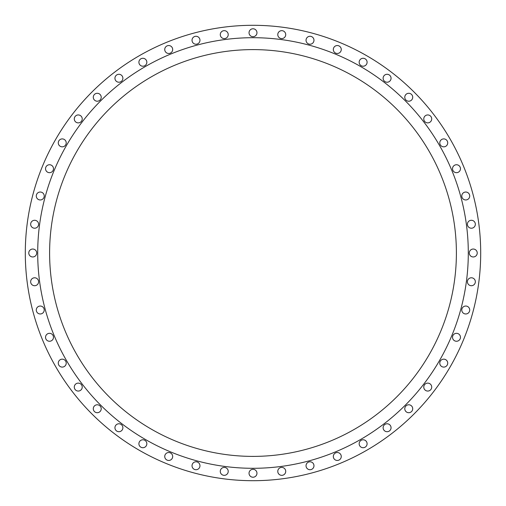 <?xml version="1.0" encoding="UTF-8"?>
<svg xmlns="http://www.w3.org/2000/svg" width="506" height="506" viewBox="0 0 506 506"><rect width="100%" height="100%" fill="white"/><g stroke="black" fill="none" stroke-linecap="round" stroke-linejoin="round"><path stroke-width="0.76" d="M45.54 337.287A3.966 3.966 0 0 0 49.506 341.259A3.966 3.966 0 0 0 53.478 337.287A3.966 3.966 0 0 0 49.506 333.321A3.966 3.966 0 0 0 45.54 337.287M58.279 363.131A3.966 3.966 0 0 0 62.251 367.097A3.966 3.966 0 0 0 66.216 363.131A3.966 3.966 0 0 0 62.251 359.159A3.966 3.966 0 0 0 58.279 363.131M74.287 387.084A3.966 3.966 0 0 0 78.259 391.056A3.966 3.966 0 0 0 82.225 387.084A3.966 3.966 0 0 0 78.259 383.118A3.966 3.966 0 0 0 74.287 387.084M93.287 408.747A3.966 3.966 0 0 0 97.253 412.713A3.966 3.966 0 0 0 101.219 408.747A3.966 3.966 0 0 0 97.253 404.781A3.966 3.966 0 0 0 93.287 408.747M114.944 427.741A3.966 3.966 0 0 0 118.916 431.713A3.966 3.966 0 0 0 122.882 427.741A3.966 3.966 0 0 0 118.916 423.775A3.966 3.966 0 0 0 114.944 427.741M138.903 443.749A3.966 3.966 0 0 0 142.869 447.721A3.966 3.966 0 0 0 146.841 443.749A3.966 3.966 0 0 0 142.869 439.784A3.966 3.966 0 0 0 138.903 443.749M164.741 456.494A3.966 3.966 0 0 0 168.713 460.46A3.966 3.966 0 0 0 172.679 456.494A3.966 3.966 0 0 0 168.713 452.522A3.966 3.966 0 0 0 164.741 456.494M192.027 465.754A3.966 3.966 0 0 0 195.993 469.72A3.966 3.966 0 0 0 199.959 465.754A3.966 3.966 0 0 0 195.993 461.782A3.966 3.966 0 0 0 192.027 465.754M220.281 471.377A3.966 3.966 0 0 0 224.253 475.343A3.966 3.966 0 0 0 228.219 471.377A3.966 3.966 0 0 0 224.253 467.405A3.966 3.966 0 0 0 220.281 471.377M249.034 473.262A3.966 3.966 0 0 0 253 477.228A3.966 3.966 0 0 0 256.966 473.262A3.966 3.966 0 0 0 253 469.29A3.966 3.966 0 0 0 249.034 473.262M277.781 471.377A3.966 3.966 0 0 0 281.747 475.343A3.966 3.966 0 0 0 285.719 471.377A3.966 3.966 0 0 0 281.747 467.405A3.966 3.966 0 0 0 277.781 471.377M306.041 465.754A3.966 3.966 0 0 0 310.007 469.72A3.966 3.966 0 0 0 313.973 465.754A3.966 3.966 0 0 0 310.007 461.782A3.966 3.966 0 0 0 306.041 465.754M333.321 456.494A3.966 3.966 0 0 0 337.287 460.46A3.966 3.966 0 0 0 341.259 456.494A3.966 3.966 0 0 0 337.287 452.522A3.966 3.966 0 0 0 333.321 456.494M359.159 443.749A3.966 3.966 0 0 0 363.131 447.721A3.966 3.966 0 0 0 367.097 443.749A3.966 3.966 0 0 0 363.131 439.784A3.966 3.966 0 0 0 359.159 443.749M383.118 427.741A3.966 3.966 0 0 0 387.084 431.713A3.966 3.966 0 0 0 391.056 427.741A3.966 3.966 0 0 0 387.084 423.775A3.966 3.966 0 0 0 383.118 427.741M404.781 408.747A3.966 3.966 0 0 0 408.747 412.713A3.966 3.966 0 0 0 412.713 408.747A3.966 3.966 0 0 0 408.747 404.781A3.966 3.966 0 0 0 404.781 408.747M423.775 387.084A3.966 3.966 0 0 0 427.741 391.056A3.966 3.966 0 0 0 431.713 387.084A3.966 3.966 0 0 0 427.741 383.118A3.966 3.966 0 0 0 423.775 387.084M439.784 363.131A3.966 3.966 0 0 0 443.749 367.097A3.966 3.966 0 0 0 447.721 363.131A3.966 3.966 0 0 0 443.749 359.159A3.966 3.966 0 0 0 439.784 363.131M452.522 337.287A3.966 3.966 0 0 0 456.494 341.259A3.966 3.966 0 0 0 460.46 337.287A3.966 3.966 0 0 0 456.494 333.321A3.966 3.966 0 0 0 452.522 337.287M461.782 310.007A3.966 3.966 0 0 0 465.754 313.973A3.966 3.966 0 0 0 469.72 310.007A3.966 3.966 0 0 0 465.754 306.041A3.966 3.966 0 0 0 461.782 310.007M467.405 281.747A3.966 3.966 0 0 0 471.377 285.719A3.966 3.966 0 0 0 475.343 281.747A3.966 3.966 0 0 0 471.377 277.781A3.966 3.966 0 0 0 467.405 281.747M469.29 253A3.966 3.966 0 0 0 473.262 256.966A3.966 3.966 0 0 0 477.228 253A3.966 3.966 0 0 0 473.262 249.034A3.966 3.966 0 0 0 469.29 253M467.405 224.253A3.966 3.966 0 0 0 471.377 228.219A3.966 3.966 0 0 0 475.343 224.253A3.966 3.966 0 0 0 471.377 220.281A3.966 3.966 0 0 0 467.405 224.253M461.782 195.993A3.966 3.966 0 0 0 465.754 199.959A3.966 3.966 0 0 0 469.72 195.993A3.966 3.966 0 0 0 465.754 192.027A3.966 3.966 0 0 0 461.782 195.993M452.522 168.713A3.966 3.966 0 0 0 456.494 172.679A3.966 3.966 0 0 0 460.46 168.713A3.966 3.966 0 0 0 456.494 164.741A3.966 3.966 0 0 0 452.522 168.713M439.784 142.869A3.966 3.966 0 0 0 443.749 146.841A3.966 3.966 0 0 0 447.721 142.869A3.966 3.966 0 0 0 443.749 138.903A3.966 3.966 0 0 0 439.784 142.869M423.775 118.916A3.966 3.966 0 0 0 427.741 122.882A3.966 3.966 0 0 0 431.713 118.916A3.966 3.966 0 0 0 427.741 114.944A3.966 3.966 0 0 0 423.775 118.916M404.781 97.253A3.966 3.966 0 0 0 408.747 101.219A3.966 3.966 0 0 0 412.713 97.253A3.966 3.966 0 0 0 408.747 93.287A3.966 3.966 0 0 0 404.781 97.253M383.118 78.259A3.966 3.966 0 0 0 387.084 82.225A3.966 3.966 0 0 0 391.056 78.259A3.966 3.966 0 0 0 387.084 74.287A3.966 3.966 0 0 0 383.118 78.259M359.159 62.251A3.966 3.966 0 0 0 363.131 66.216A3.966 3.966 0 0 0 367.097 62.251A3.966 3.966 0 0 0 363.131 58.279A3.966 3.966 0 0 0 359.159 62.251M333.321 49.506A3.966 3.966 0 0 0 337.287 53.478A3.966 3.966 0 0 0 341.259 49.506A3.966 3.966 0 0 0 337.287 45.54A3.966 3.966 0 0 0 333.321 49.506M306.041 40.246A3.966 3.966 0 0 0 310.007 44.218A3.966 3.966 0 0 0 313.973 40.246A3.966 3.966 0 0 0 310.007 36.28A3.966 3.966 0 0 0 306.041 40.246M36.28 310.007A3.966 3.966 0 0 0 40.246 313.973A3.966 3.966 0 0 0 44.218 310.007A3.966 3.966 0 0 0 40.246 306.041A3.966 3.966 0 0 0 36.28 310.007M30.657 281.747A3.966 3.966 0 0 0 34.623 285.719A3.966 3.966 0 0 0 38.595 281.747A3.966 3.966 0 0 0 34.623 277.781A3.966 3.966 0 0 0 30.657 281.747M28.772 253A3.966 3.966 0 0 0 32.738 256.966A3.966 3.966 0 0 0 36.71 253A3.966 3.966 0 0 0 32.738 249.034A3.966 3.966 0 0 0 28.772 253M30.657 224.253A3.966 3.966 0 0 0 34.623 228.219A3.966 3.966 0 0 0 38.595 224.253A3.966 3.966 0 0 0 34.623 220.281A3.966 3.966 0 0 0 30.657 224.253M36.28 195.993A3.966 3.966 0 0 0 40.246 199.959A3.966 3.966 0 0 0 44.218 195.993A3.966 3.966 0 0 0 40.246 192.027A3.966 3.966 0 0 0 36.28 195.993M45.54 168.713A3.966 3.966 0 0 0 49.506 172.679A3.966 3.966 0 0 0 53.478 168.713A3.966 3.966 0 0 0 49.506 164.741A3.966 3.966 0 0 0 45.54 168.713M58.279 142.869A3.966 3.966 0 0 0 62.251 146.841A3.966 3.966 0 0 0 66.216 142.869A3.966 3.966 0 0 0 62.251 138.903A3.966 3.966 0 0 0 58.279 142.869M74.287 118.916A3.966 3.966 0 0 0 78.259 122.882A3.966 3.966 0 0 0 82.225 118.916A3.966 3.966 0 0 0 78.259 114.944A3.966 3.966 0 0 0 74.287 118.916M93.287 97.253A3.966 3.966 0 0 0 97.253 101.219A3.966 3.966 0 0 0 101.219 97.253A3.966 3.966 0 0 0 97.253 93.287A3.966 3.966 0 0 0 93.287 97.253M114.944 78.259A3.966 3.966 0 0 0 118.916 82.225A3.966 3.966 0 0 0 122.882 78.259A3.966 3.966 0 0 0 118.916 74.287A3.966 3.966 0 0 0 114.944 78.259M138.903 62.251A3.966 3.966 0 0 0 142.869 66.216A3.966 3.966 0 0 0 146.841 62.251A3.966 3.966 0 0 0 142.869 58.279A3.966 3.966 0 0 0 138.903 62.251M164.741 49.506A3.966 3.966 0 0 0 168.713 53.478A3.966 3.966 0 0 0 172.679 49.506A3.966 3.966 0 0 0 168.713 45.54A3.966 3.966 0 0 0 164.741 49.506M192.027 40.246A3.966 3.966 0 0 0 195.993 44.218A3.966 3.966 0 0 0 199.959 40.246A3.966 3.966 0 0 0 195.993 36.28A3.966 3.966 0 0 0 192.027 40.246M220.281 34.623A3.966 3.966 0 0 0 224.253 38.595A3.966 3.966 0 0 0 228.219 34.623A3.966 3.966 0 0 0 224.253 30.657A3.966 3.966 0 0 0 220.281 34.623M277.781 34.623A3.966 3.966 0 0 0 281.747 38.595A3.966 3.966 0 0 0 285.719 34.623A3.966 3.966 0 0 0 281.747 30.657A3.966 3.966 0 0 0 277.781 34.623M249.034 32.738A3.966 3.966 0 0 0 253 36.71A3.966 3.966 0 0 0 256.966 32.738A3.966 3.966 0 0 0 253 28.772A3.966 3.966 0 0 0 249.034 32.738M468.297 253A215.297 215.297 0 0 0 253 37.703A215.297 215.297 0 0 0 37.703 253A215.297 215.297 0 0 0 253 468.297A215.297 215.297 0 0 0 468.297 253M49.607 253A203.393 203.393 0 0 0 253 456.393A203.393 203.393 0 0 0 456.393 253A203.393 203.393 0 0 0 253 49.607A203.393 203.393 0 0 0 49.607 253M480.7 253A227.7 227.7 0 0 0 253 25.3A227.7 227.7 0 0 0 25.3 253A227.7 227.7 0 0 0 253 480.7A227.7 227.7 0 0 0 480.7 253"/></g></svg>
